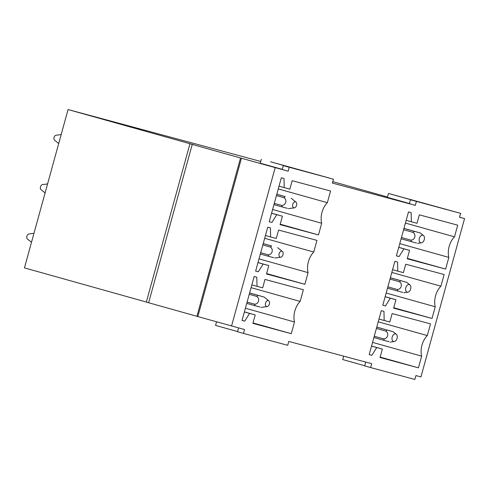 <?xml version="1.0" encoding="UTF-8"?>
<svg xmlns="http://www.w3.org/2000/svg" width="489" height="489" viewBox="0 0 489 489"><rect width="100%" height="100%" fill="white"/><g stroke="black" fill="none" stroke-linecap="round" stroke-linejoin="round"><path stroke-width="0.73" d="M365.748 362.086L364.69 365.913L370.638 367.575L414.861 379.452L415.931 375.57L420.937 376.915L464.55 218.577L459.556 217.177M343.657 356.151L342.716 359.556L364.745 365.729M238.589 327.936L237.538 331.756L243.485 333.425L287.709 345.301L288.779 341.414L371.713 363.688L370.638 367.575M216.548 321.835L215.563 325.405L237.587 331.573M197.837 316.591L241.45 158.259L240.527 157.996L196.914 316.328L244.555 329.537L243.485 333.425M410.448 199.799L460.614 213.345L388.474 193.448L427.135 204.286L410.448 199.799L409.379 203.687L415.326 205.356L332.392 183.082L333.461 179.194L270.496 161.761L299.977 170.129L283.29 165.649L282.22 169.536L288.168 171.199L241.45 158.259M388.474 193.448L387.398 197.336L409.427 203.51M460.614 213.345L459.544 217.232L464.55 218.577M387.496 196.981L332.783 181.645M260.723 161.449L68.063 109.548L193.962 144.836L189.94 143.766L146.327 302.098L196.92 316.297M148.632 302.764L192.244 144.426L189.94 143.766M192.244 144.426L240.527 157.996M261.315 159.292L260.246 163.179L282.269 169.353M231.541 326.041L275.154 167.709M68.063 109.548L24.45 267.88L146.339 302.043M416.396 201.468L415.326 205.356M283.29 165.649L333.461 179.194M289.237 167.317L288.168 171.199M369.195 354.598L381.298 310.674L383.969 311.389L384.177 320.491L389.825 322.006L392.141 313.583L430.522 323.895L427.307 335.57A16.125 10.367 105.7 0 0 421.64 356.139L418.425 367.82L380.045 357.508L382.361 349.085L376.719 347.569L371.866 355.314L369.195 354.598M382.795 305.228L394.892 261.303L397.563 262.025L397.771 271.126L403.419 272.642L405.742 264.219L444.122 274.531L440.907 286.206A16.125 10.367 105.7 0 0 435.241 306.774L432.019 318.455L393.645 308.143L395.962 299.72L390.314 298.204L385.466 305.949L382.795 305.228M396.396 255.863L408.492 211.939L411.163 212.654L411.371 221.755L417.019 223.277L419.336 214.854L457.716 225.16L454.501 236.841A16.125 10.367 105.7 0 0 448.835 257.41L445.62 269.084L407.239 258.779L409.562 250.356L403.914 248.84L399.061 256.578L396.396 255.863M242.043 320.442L254.146 276.517L256.811 277.232L257.025 286.334L262.666 287.856L264.989 279.433L303.369 289.739L300.154 301.42A16.125 10.367 105.7 0 0 294.488 321.988L291.273 333.663L252.892 323.357L255.209 314.934L249.561 313.418L244.714 321.157L242.043 320.442M255.643 271.077L267.74 227.153L270.411 227.868L270.619 236.969L276.267 238.485L278.589 230.062L316.964 240.374L313.749 252.055A16.125 10.367 105.7 0 0 308.082 272.624L304.867 284.298L266.487 273.987L268.809 265.57L263.161 264.048L258.314 271.792L255.643 271.077M269.237 221.713L281.34 177.788L284.005 178.503L284.219 187.605L289.867 189.121L292.184 180.698L330.564 191.01L327.349 202.684A16.125 10.367 105.7 0 0 321.683 223.253L318.467 234.934L280.087 224.622L282.404 216.199L276.756 214.683L271.908 222.428L269.237 221.713M371.866 355.314L369.207 354.568M376.719 347.569L371.536 346.12M382.361 349.085L371.548 346.059M418.425 367.82L380.161 357.092M421.64 356.139L372.563 342.386M378.229 321.817L427.307 335.57M384.177 320.491L378.993 319.036M385.466 305.949L382.801 305.203M390.314 298.204L385.13 296.75M395.962 299.72L385.149 296.689M432.019 318.455L393.755 307.728M435.241 306.774L386.157 293.021M391.823 272.452L440.907 286.206M397.771 271.126L392.588 269.671M399.061 256.578L396.402 255.833M403.914 248.84L398.731 247.385M409.562 250.356L398.743 247.324M445.62 269.084L407.355 258.363M448.835 257.41L399.757 243.65M405.424 223.082L454.501 236.841M411.371 221.755L406.188 220.307M244.714 321.157L242.049 320.411M249.561 313.418L244.378 311.964M255.209 314.934L244.396 311.903M291.273 333.663L253.002 322.942M294.488 321.988L245.405 308.229M251.071 287.66L300.154 301.42M257.025 286.334L251.841 284.885M258.314 271.792L255.649 271.047M263.161 264.048L257.978 262.599M268.809 265.57L257.996 262.538M304.867 284.298L266.603 273.571M308.082 272.624L259.005 258.864M264.671 238.296L313.749 252.055M270.619 236.969L265.435 235.515M271.908 222.428L269.25 221.682M276.756 214.683L271.572 213.235M282.404 216.199L271.591 213.173M318.467 234.934L280.203 224.207M321.683 223.253L272.605 209.5M278.265 188.931L327.349 202.684M284.219 187.605L279.036 186.15M268.791 300.845A3.093 1.987 105.7 0 0 268.779 300.839A3.093 1.987 105.7 0 0 265.845 302.239A3.093 1.987 105.7 0 0 266.138 306.285A3.093 1.987 105.7 0 0 267.171 306.579A3.093 1.987 105.7 0 0 269.378 304.115A3.093 1.987 105.7 0 0 268.791 300.845M268.779 300.839L264.06 297.019L249.598 293.009M264.06 297.019L249.616 292.954M249.243 294.311L256.792 296.426C260.197 298.62 258.663 304.103 254.653 304.201L247.098 302.086M257.984 295.356L256.792 296.426M33.399 235.392L32.066 240.233M246.743 303.376L255.13 305.723L254.653 304.201M255.13 305.723L260.13 307.068M33.979 233.29L28.808 233.986A2.69 1.73 105.7 0 0 26.889 236.126A2.69 1.73 105.7 0 0 27.396 238.962A2.69 1.73 105.7 0 0 27.408 238.974A2.69 1.73 105.7 0 0 27.421 238.98L31.498 242.281M396.31 334.274A3.93 2.524 105.7 0 0 396.292 334.262A3.93 2.524 105.7 0 0 392.569 336.047A3.93 2.524 105.7 0 0 392.936 341.175A3.93 2.524 105.7 0 0 394.25 341.554A3.93 2.524 105.7 0 0 397.05 338.425A3.93 2.524 105.7 0 0 396.31 334.274L393.138 331.713L376.756 327.159M393.138 331.713L376.768 327.104M376.396 328.467L385.882 331.126L387.074 330.051M385.876 331.132C389.25 333.364 387.789 338.73 383.743 338.895L374.256 336.243M373.902 337.526L384.22 340.417L383.737 338.895M384.22 340.417L389.238 341.768M409.904 284.91A3.93 2.524 105.7 0 0 409.892 284.898A3.93 2.524 105.7 0 0 406.163 286.682A3.93 2.524 105.7 0 0 406.53 291.811A3.93 2.524 105.7 0 0 407.844 292.19A3.93 2.524 105.7 0 0 410.644 289.054A3.93 2.524 105.7 0 0 409.904 284.91L406.738 282.349L390.35 277.795M406.738 282.349L390.369 277.74M389.996 279.097L399.476 281.756C402.844 283.999 401.383 289.366 397.337 289.531L387.85 286.872M400.668 280.686L399.476 281.756M387.496 288.162L397.814 291.053L397.337 289.531M397.814 291.053L402.832 292.398M45.098 192.917L41.009 189.604A2.69 1.73 -74.3 0 1 41.009 189.604A2.69 1.73 -74.3 0 1 40.997 189.598A2.69 1.73 -74.3 0 1 40.489 186.761A2.69 1.73 -74.3 0 1 42.402 184.616L47.574 183.925M279.732 256.914A3.093 1.987 105.7 0 0 280.772 257.214A3.093 1.987 105.7 0 0 282.972 254.751A3.093 1.987 105.7 0 0 282.391 251.48A3.093 1.987 105.7 0 0 282.379 251.468A3.093 1.987 105.7 0 0 279.445 252.874A3.093 1.987 105.7 0 0 279.732 256.914M262.837 244.946L270.393 247.061C273.791 249.256 272.257 254.738 268.253 254.836L268.73 256.358L260.344 254.005M263.198 243.638L271.584 245.991L270.393 247.061M260.698 252.721L268.247 254.836M263.216 243.589L271.591 245.991M268.73 256.358L273.73 257.703M46.993 186.028L45.66 190.863M423.505 235.545A3.93 2.524 105.7 0 0 423.486 235.533A3.93 2.524 105.7 0 0 419.764 237.312A3.93 2.524 105.7 0 0 420.13 242.446A3.93 2.524 105.7 0 0 421.445 242.819A3.93 2.524 105.7 0 0 424.244 239.689A3.93 2.524 105.7 0 0 423.505 235.545M423.486 235.533L420.332 232.978L403.951 228.43M420.332 232.978L403.963 228.375M403.59 229.732L413.077 232.391C416.445 234.634 414.984 240.001 410.937 240.166L401.451 237.507M414.269 231.321L413.077 232.391M401.096 238.797L411.414 241.688L410.937 240.166M411.414 241.688L416.432 243.033M58.698 143.552L54.603 140.239A2.69 1.73 -74.3 0 1 54.603 140.239A2.69 1.73 -74.3 0 1 54.591 140.233A2.69 1.73 -74.3 0 1 54.083 137.391A2.69 1.73 -74.3 0 1 56.003 135.251L61.174 134.554M293.333 207.55A3.093 1.987 105.7 0 0 294.366 207.849A3.093 1.987 105.7 0 0 296.572 205.38A3.093 1.987 105.7 0 0 295.992 202.116A3.093 1.987 105.7 0 0 295.973 202.104A3.093 1.987 105.7 0 0 293.045 203.51A3.093 1.987 105.7 0 0 293.333 207.55M276.438 195.582L283.987 197.697C287.391 199.885 285.857 205.368 281.847 205.472L282.324 206.988L273.944 204.64M276.798 194.274L285.179 196.627L283.987 197.697M274.298 203.357L281.847 205.472M276.811 194.219L285.185 196.627M282.324 206.988L287.33 208.332M60.593 136.663L59.261 141.498M267.171 306.579L261.193 307.385M394.25 341.554L390.301 342.086M407.844 292.19L403.902 292.715M280.772 257.214L274.794 258.015M282.379 251.468L277.66 247.654M421.445 242.819L417.496 243.351M294.366 207.849L288.394 208.65M295.973 202.104L291.261 198.289"/></g></svg>
